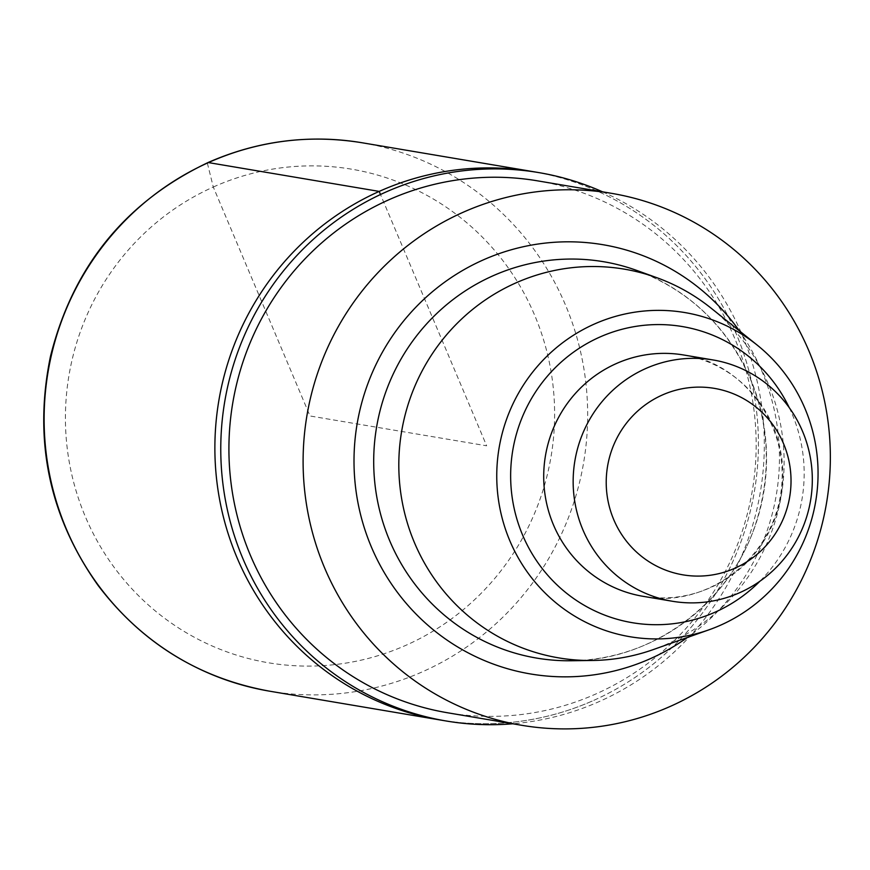 <?xml version="1.0" encoding="UTF-8"?>
<svg xmlns="http://www.w3.org/2000/svg" width="870" height="870" viewBox="0 0 870 870"><rect width="100%" height="100%" fill="white"/><g stroke="black" fill="none" stroke-linecap="round" stroke-linejoin="round"><path stroke-width="0.65" stroke-dasharray="4.35 3.26" d="M711.029 308.11A197.12 192.52 -80.4 0 1 781.293 495.563A197.12 192.52 -80.4 0 1 653.381 649.553M537.453 180.829A269.743 263.447 -80.4 0 1 752.311 490.669A269.743 263.447 -80.4 0 1 447.626 712.78M602.551 191.824A278.085 271.592 -80.4 0 1 764.317 446.082A278.085 271.592 -80.4 0 1 600.006 701.209A278.085 271.592 -80.4 0 1 512.735 723.775M594.112 700.209A278.085 271.592 99.6 0 0 756.552 411.053A278.085 271.592 99.6 0 0 532.951 171.607A278.085 271.592 99.6 0 1 756.552 411.053A278.085 271.592 99.6 0 1 594.112 700.209A278.085 271.592 99.6 0 1 440.35 720.012A278.085 271.592 99.6 0 0 594.112 700.209M207.343 163.071L213.291 187.028L310.014 415.98L486.656 445.81L380.494 194.51M636.894 270.483A200.992 196.305 -80.4 0 1 763.686 492.594A200.992 196.305 -80.4 0 1 570.992 660.754C654.947 661.059 735.096 599.289 758.064 515.921C771.19 469.115 768.58 423.396 750.255 378.798C727.102 326.511 689.323 290.406 636.894 270.483M739.282 330.752A217.663 212.584 -80.4 0 1 687.496 637.438M683.668 354.993A122.355 119.505 -80.4 0 1 781.129 495.53A122.355 119.505 -80.4 0 1 642.919 596.287C697.305 608.619 768.199 567.773 780.477 495.476C792.559 421.515 737.629 360.691 683.668 354.993M789.21 407.595A150.162 146.66 -80.4 0 1 759.88 581.258M213.291 187.028A250.277 244.437 -80.4 0 1 552.939 443.276A250.277 244.437 -80.4 0 1 163.799 617.646A250.277 244.437 -80.4 0 1 213.291 187.028M362.203 142.778A278.085 271.592 -80.4 0 1 585.793 382.224A278.085 271.592 -80.4 0 1 423.364 671.379A278.085 271.592 -80.4 0 1 269.602 691.182"/><path stroke-width="1.3" d="M709.039 629.793L653.381 649.553A197.12 192.52 -80.4 0 1 592.318 660.482A197.12 192.52 -80.4 0 1 402.864 505.198A197.12 192.52 -80.4 0 1 515.29 283.174A197.12 192.52 -80.4 0 1 656.948 277.737A197.12 192.52 -80.4 0 1 711.029 308.11L757.128 345.053A164.386 160.548 -80.4 0 1 815.712 501.37A164.386 160.548 -80.4 0 1 709.039 629.793A164.386 160.548 -80.4 0 1 507.438 534.756A164.386 160.548 -80.4 0 1 593.884 324.26A164.386 160.548 -80.4 0 1 757.128 345.053M462.492 212.563A269.743 263.447 -80.4 0 1 611.643 193.357A269.743 263.447 -80.4 0 1 826.5 503.197A269.743 263.447 -80.4 0 1 521.815 725.308A269.743 263.447 -80.4 0 1 304.924 493.051A269.743 263.447 -80.4 0 1 462.492 212.563M521.815 725.308L447.626 712.78A269.743 263.447 -80.4 0 1 230.735 480.523A269.743 263.447 -80.4 0 1 388.303 200.035A269.743 263.447 -80.4 0 1 537.453 180.829L611.643 193.357M512.735 723.775A278.085 271.592 -80.4 0 1 446.245 721.002A278.085 271.592 -80.4 0 1 222.644 481.567A278.085 271.592 -80.4 0 1 385.073 192.411A278.085 271.592 -80.4 0 1 538.845 172.608A278.085 271.592 -80.4 0 1 602.551 191.824M538.845 172.608L532.951 171.607A278.085 271.592 99.6 0 0 218.849 400.591A278.085 271.592 99.6 0 0 440.35 720.012L269.602 691.182A278.085 271.592 -80.4 0 1 46.001 451.737A278.085 271.592 -80.4 0 1 208.43 162.581A278.085 271.592 -80.4 0 1 362.203 142.778C308.937 134.132 257.476 140.755 207.81 162.647C125.367 202.047 72.906 266.677 50.438 356.515C33.256 440.231 49.166 516.562 98.158 585.532C141.962 643.071 199.11 678.295 269.602 691.182M662.081 395.11A94.547 92.34 -80.4 0 1 790.395 491.92A94.547 92.34 -80.4 0 1 643.387 557.79A94.547 92.34 -80.4 0 1 662.081 395.11M645.453 368.673A122.355 119.505 -80.4 0 1 713.106 359.962A122.355 119.505 -80.4 0 1 810.568 500.511A122.355 119.505 -80.4 0 1 672.358 601.257A122.355 119.505 -80.4 0 1 573.982 495.9A122.355 119.505 -80.4 0 1 645.453 368.673M362.203 142.778L532.951 171.607A278.085 271.592 99.6 0 0 218.849 400.591A278.085 271.592 99.6 0 0 440.35 720.012L446.245 721.002M380.494 194.51L379.189 191.411L208.43 162.581L207.343 163.071M592.318 660.482L570.992 660.754A200.992 196.305 -80.4 0 1 377.83 502.414A200.992 196.305 -80.4 0 1 492.453 276.04A200.992 196.305 -80.4 0 1 636.894 270.483L656.948 277.737M687.496 637.438A217.663 212.584 -80.4 0 1 380.571 566.065A217.663 212.584 -80.4 0 1 482.622 260.206A217.663 212.584 -80.4 0 1 739.282 330.752M672.358 601.257L642.919 596.287A122.355 119.505 -80.4 0 1 544.533 490.93A122.355 119.505 -80.4 0 1 616.014 363.703A122.355 119.505 -80.4 0 1 683.668 354.993L713.106 359.962M759.88 581.258A150.162 146.66 -80.4 0 1 535.431 559.062A150.162 146.66 -80.4 0 1 599.376 337.266A150.162 146.66 -80.4 0 1 789.21 407.595"/></g></svg>

